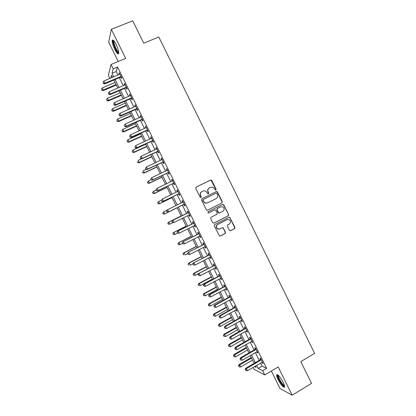 <?xml version="1.0" encoding="UTF-8"?>
<svg xmlns="http://www.w3.org/2000/svg" width="416" height="416" viewBox="0 0 416 416"><rect width="100%" height="100%" fill="white"/><g stroke="black" fill="none" stroke-linecap="round" stroke-linejoin="round"><path stroke-width="0.62" d="M215.857 190.133L216.128 189.28L211.791 180.497L211.271 180.024L210.59 180.055L196.149 187.101L195.754 188.328L200.122 197.174L200.975 197.48L201.25 196.617L200.684 195.473C200.044 193.783 200.465 192.473 201.947 191.547L203.154 190.954L205.483 190.892L207.927 193.809L208.442 193.794L208.712 192.936L208.151 191.797C207.511 190.112 207.927 188.807 209.399 187.886L210.595 187.299L212.852 187.216L214.453 188.692L215.015 189.831L215.857 190.133M215.738 190.18L215.894 189.4L211.047 180.159L210.366 180.19L195.988 187.2M200.871 197.522L200.684 195.473M208.328 193.835L208.151 191.797M283.124 382.273C279.848 376.386 277.68 373.948 276.614 374.962C276.526 375.882 277.025 377.458 278.106 379.683C281.341 385.518 283.509 387.956 284.617 386.994C284.71 386.079 284.211 384.509 283.124 382.273M116.09 44.403C114.02 40.477 112.726 39.192 112.206 40.544C112.102 42.578 112.975 45.568 114.832 49.525C116.886 53.43 118.18 54.714 118.711 53.373C118.83 51.381 117.952 48.391 116.09 44.403M229.382 230.292L230.584 230.714L234.562 228.66L234.941 227.427L229.705 217.272L228.946 217.277L214.651 224.562L214.266 225.8L219.482 235.997L220.308 236.012L225.16 233.511L225.545 232.274L223.08 227.677L222.279 227.672L219.872 228.904L217.703 228.878C215.977 227.386 215.972 225.914 217.682 224.468L227.089 219.674L229.143 219.658C230.948 221.12 230.989 222.596 229.268 224.089L227.708 224.89L227.323 226.122L229.382 230.292M260.556 363.074L262.075 366.137L266.64 368.373L262.652 370.724L264.737 374.941L253.916 369.247L253.042 367.479M109.886 78.473L108.373 75.41L111.056 64.47L125.705 58.386L111.348 29.333L132.709 20.8L143.759 43.196L158.803 37.003L314.6 353.371L300.799 361.608L311.542 383.38L292.183 395.2L278.216 366.948L264.737 374.941M111.056 64.47L113.199 68.796L112.024 73.278L113.786 76.83M266.64 368.373L117.52 66.992L113.199 68.796M221.905 202.998L222.29 201.776L217.48 192.031L216.991 191.573L216.278 191.594L201.885 198.713L201.49 199.945L206.341 209.758L206.773 210.189L207.553 210.189L221.905 202.998L222.045 201.874L217.246 192.145L216.076 191.698M223.813 204.875L228.618 214.609L228.233 215.836L213.933 223.106L212.727 222.685L210.652 218.488L211.042 217.251L216.876 214.308L217.261 213.075L215.452 209.867L214.687 209.872L208.608 212.93L208.057 212.93L208.031 211.765L222.617 204.443L223.35 204.428L223.813 204.875L223.569 204.968L228.618 214.609M271.357 371.02L279.989 388.476L292.183 395.2M111.348 29.333L108.659 42.104L118.248 61.485M117.52 66.992L116.251 71.505L118.009 75.052M119.33 77.719L123.313 85.764M124.608 88.384L128.606 96.465M129.88 99.039L133.9 107.162M135.153 109.689L139.188 117.842M140.416 120.328L144.472 128.518M145.678 130.957L149.75 139.183M150.935 141.575L155.022 149.838M156.187 152.188L160.29 160.482M161.434 162.786L165.552 171.116M166.676 173.378L170.815 181.745M171.912 183.96L176.067 192.364M177.143 194.537L181.319 202.972M182.374 205.098L186.55 213.543M187.611 215.686L191.771 224.094M192.852 226.278L196.986 234.629M198.089 236.855L202.197 245.159M203.32 247.421L207.407 255.679M208.546 257.982L212.607 266.188M213.767 268.533L217.807 276.692M218.982 279.074L222.997 287.186M224.198 289.609L228.186 297.669M229.403 300.128L233.371 308.142M234.608 310.643L238.55 318.604M239.808 321.147L243.724 329.061M245.003 331.646L248.893 339.508M250.193 342.129L254.062 349.944M255.377 352.607L259.22 360.376M120.858 77.199L121.545 78.588L121.779 77.865L119.231 72.727L119.012 73.466L119.491 74.428M120.583 76.632L120.78 77.038M126.136 87.859L126.823 89.242L127.072 88.566L124.53 83.429L124.29 84.131L124.79 85.134M131.404 98.509L132.09 99.892L132.361 99.252L129.823 94.125L129.563 94.78L130.078 95.831M136.672 109.148L137.358 110.531L137.644 109.933L135.112 104.811L134.831 105.425L135.366 106.517M141.934 119.782L142.615 121.165L142.927 120.604L140.39 115.487L140.093 116.064L140.65 117.192M147.186 130.4L147.872 131.784L148.2 131.269L145.668 126.152L145.35 126.688L145.928 127.858M152.438 141.014L153.124 142.397L153.473 141.918L150.94 136.807L150.602 137.306L151.206 138.518M157.69 151.622L158.371 153L158.74 152.563L156.213 147.456L155.854 147.909L156.473 149.167M162.932 162.214L163.613 163.592L164.003 163.197L161.476 158.096L161.096 158.506L161.736 159.806M168.168 172.801L168.849 174.174L169.26 173.82L166.733 168.724L166.338 169.099L166.998 170.435M173.399 183.373L174.08 184.751L174.512 184.434L171.99 179.343L171.569 179.676L172.25 181.054L172.63 180.632M178.63 193.939L179.312 195.317L179.759 195.042L177.242 189.951L176.8 190.247L177.481 191.62M183.856 204.5L184.532 205.873L185 205.639L182.484 200.554L182.026 200.808L182.707 202.181M189.077 215.046L189.753 216.419L190.242 216.226L187.725 211.146L187.247 211.359L187.928 212.732M194.288 225.586L194.969 226.959L195.473 226.803L192.962 221.728L192.468 221.9L193.144 223.272M199.508 236.127L200.179 237.484L200.704 237.37L198.193 232.3L197.678 232.435L198.354 233.802M204.734 246.693L205.384 248.004L205.93 247.931L203.424 242.861L202.888 242.954L203.564 244.327M209.955 257.244L210.584 258.513L211.151 258.482L208.645 253.417L208.088 253.469L208.764 254.836M215.176 267.79L215.779 269.017L216.367 269.022L213.86 263.962L213.288 263.978L213.964 265.34M220.386 278.325L220.974 279.505L221.577 279.552L219.076 274.498L218.483 274.472L219.159 275.839M225.597 288.85L226.158 289.988L226.782 290.072L224.286 285.022L223.673 284.96L224.349 286.322M230.802 299.364L231.343 300.466L231.988 300.586L229.486 295.542L228.857 295.438L229.533 296.8M236.002 309.873L236.522 310.929L237.182 311.09L234.686 306.051L234.036 305.906L234.712 307.268M241.197 320.372L241.696 321.386L242.377 321.584L239.881 316.55L239.21 316.368L239.886 317.725M246.386 330.86L246.865 331.828L247.562 332.072L245.076 327.038L244.384 326.815L245.055 328.177M251.571 341.338L252.028 342.269L252.746 342.545L250.26 337.522L249.553 337.256L250.224 338.619M256.75 351.811L257.192 352.695L257.925 353.012L255.44 347.989L254.712 347.693L255.388 349.05M261.929 362.274L262.345 363.116L263.104 363.475L260.619 358.452L259.87 358.114L260.541 359.471M256.646 365.368L258.17 368.436L262.652 370.724M115.107 79.503L119.096 87.563M120.396 90.189L124.405 98.285M125.684 100.864L129.709 108.997M130.962 111.53L135.008 119.699M136.24 122.19L140.301 130.39M141.513 132.834L145.595 141.076M146.78 143.473L150.878 151.752M152.043 154.102L156.161 162.412M157.305 164.726L161.434 173.072M162.557 175.334L166.707 183.716M167.804 185.936L171.974 194.35M173.051 196.529L177.237 204.979M178.292 207.111L182.478 215.571M183.544 217.719L187.71 226.138M188.796 228.327L192.941 236.694M194.043 238.924L198.162 247.244M199.285 249.512L203.377 257.78M204.521 260.088L208.593 268.31M209.752 270.66L213.803 278.829M214.984 281.221L219.003 289.344M220.21 291.772L224.203 299.842M225.425 302.312L229.398 310.336M230.641 312.842L234.593 320.819M235.851 323.367L239.777 331.292M241.056 333.882L244.956 341.76M246.262 344.386L250.136 352.217M251.456 354.879L255.31 362.664M112.518 77.366L111.493 75.301L110.765 78.104M254.561 366.595L256.142 367.401L255.476 366.054M254.134 363.35L250.281 355.566M248.96 352.893L245.081 345.062M243.776 342.436L239.876 334.552M238.592 331.963L234.666 324.033M233.402 321.485L229.45 313.503M228.212 310.996L224.234 302.968M223.012 300.498L219.014 292.417M217.807 289.988L213.782 281.861M212.602 279.474L208.551 271.294M206.378 266.911L194.215 273.322L195.229 275.366L207.386 268.944L203.315 260.723M202.171 258.414L198.073 250.136M196.95 247.868L192.826 239.543M191.724 237.312L187.574 228.94M186.493 226.751L182.322 218.327M181.256 216.18L177.065 207.714M176.01 205.582L171.824 197.127M170.742 194.948L166.577 186.529M165.474 184.309L161.32 175.921M160.202 173.654L156.062 165.308M154.918 162.994L150.805 154.679M149.635 152.324L145.538 144.045M144.347 141.643L140.265 133.401M139.053 130.952L134.987 122.746M133.754 120.255L129.709 112.081M128.456 109.548L124.426 101.41M123.146 98.831L119.132 90.73M117.832 88.104L113.838 80.038M116.251 71.505L112.024 73.278M262.075 366.137L258.17 368.436M119.012 73.466L119.496 73.263M124.29 84.131L124.774 83.923M129.563 94.78L130.047 94.572M134.831 105.425L135.309 105.217M140.093 116.064L140.572 115.851M145.35 126.688L145.829 126.474M150.602 137.306L151.081 137.088M155.854 147.909L156.328 147.69M161.096 158.506L161.569 158.288M166.338 169.099L166.811 168.875M171.569 179.676L172.042 179.452M176.8 190.247L177.273 190.018M182.026 200.808L182.499 200.574M189.753 216.419L190.221 216.185M194.969 226.959L195.437 226.72M200.179 237.484L200.642 237.25M205.384 248.004L205.847 247.764M210.584 258.513L211.047 258.274M215.779 269.017L216.242 268.772M220.974 279.505L221.432 279.261M226.158 289.988L226.616 289.744M231.343 300.466L231.8 300.212M236.522 310.929L236.98 310.674M241.696 321.386L242.148 321.131M246.865 331.828L247.317 331.573M252.028 342.269L252.481 342.009M257.192 352.695L257.639 352.435M262.345 363.116L262.792 362.851M209.217 187.985L209.175 188.006C207.709 188.926 207.293 190.226 207.927 191.911M201.75 191.651L201.734 191.662C200.257 192.587 199.836 193.898 200.476 195.582M207.376 210.257L221.66 203.096M216.819 193.487L215.977 193.185L203.346 199.441L203.07 200.299L203.663 201.505L205.104 202.914L207.548 202.888L216.174 198.598C217.636 197.668 218.046 196.368 217.407 194.688L216.819 193.487M207.324 202.987L204.885 203.013L203.45 201.604L202.857 200.403L203.133 199.545L215.977 193.185M213.668 223.194L227.984 215.914L228.368 214.687M214.625 209.898L208.437 212.982M222.893 211.266C224.64 209.742 224.572 208.26 222.7 206.809L220.709 206.846L217.396 208.51L217.006 209.737L218.811 212.945L219.58 212.94L222.893 211.266M219.341 213.023L218.577 213.028L218.14 212.597L216.772 209.825L217.157 208.598L220.47 206.934M223.569 204.968L222.565 204.469M227.365 219.554L227.089 219.674M219.248 229.122L217.464 228.94C215.743 227.448 215.738 225.982 217.448 224.536L226.84 219.747M219.96 236.106L224.916 233.558L225.3 232.326L223.236 228.155L222.342 227.64M230.246 230.807L234.302 228.717L234.681 227.49L229.892 217.776L228.966 217.272M115.055 82.493L102.284 87.906L103.308 89.981L103.158 90.636L116.319 85.041M101.868 90.017L101.457 89.19L101.811 90.282L103.308 89.981L116.08 84.557M101.457 89.19L102.284 87.906M103.158 90.636L101.811 90.282M121.087 76.471L104.926 83.169L103.86 81.011L119.922 74.121M121.441 77.189L120.38 77.272L104.759 83.871L104.926 83.169L103.428 83.21L103.002 82.347L103.428 83.21M120.728 77.199L120.957 76.476L120.713 77.199M103.366 83.491L104.759 83.871M103.86 81.011L103.002 82.347M120.167 92.815L107.427 98.285L108.456 100.355L108.28 100.974L121.41 95.321M107.011 100.386L106.6 99.559L106.943 100.636L108.456 100.355L121.186 94.874M106.6 99.559L107.427 98.285M108.28 100.974L106.943 100.636M125.273 103.121L112.564 108.649L113.594 110.724L113.402 111.301L126.495 105.586M112.148 110.744L111.738 109.918L112.07 110.978L113.594 110.724L126.292 105.186M111.738 109.918L112.564 108.649M113.402 111.301L112.07 110.978M130.374 113.428L117.702 119.007L118.732 121.077L118.518 121.618L131.576 115.851M117.281 121.098L116.87 120.266L117.198 121.311L118.732 121.077L131.394 115.487M116.87 120.266L117.702 119.007M118.518 121.618L117.198 121.311M126.381 87.173L110.266 93.943L109.2 91.785L125.221 84.822M126.714 87.844L125.658 87.932L110.079 94.604L110.266 93.943L108.768 93.974L108.337 93.116L108.768 93.974M108.696 94.24L110.079 94.604M109.2 91.785L108.337 93.116M131.674 97.864L115.601 104.707L114.535 102.554L130.51 95.514M131.981 98.493L130.931 98.587L115.393 105.326L115.601 104.707L114.098 104.733L113.672 103.875L114.098 104.733M114.02 104.983L115.393 105.326M114.535 102.554L113.672 103.875M136.958 108.545L120.931 115.461L119.865 113.313L135.798 106.2M137.249 109.132L136.198 109.231L120.702 116.043L120.931 115.461L119.428 115.482L119.002 114.624L119.428 115.482M119.34 115.716L120.702 116.043M119.865 113.313L119.002 114.624M135.47 123.718L122.834 129.355L123.859 131.425L123.63 131.924L136.651 126.1M122.408 131.435L121.997 130.608L122.32 131.638L123.859 131.425L136.49 125.778M121.997 130.608L122.834 129.355M123.63 131.924L122.32 131.638M142.241 119.22L126.256 126.209L125.195 124.056L141.081 116.875M142.506 119.761L141.461 119.865L126.012 126.745L126.256 126.209L124.748 126.22L124.327 125.362L124.748 126.22M124.654 126.438L126.012 126.745M125.195 124.056L124.327 125.362M118.747 52.681L118.253 52.686C116.282 51.948 112.107 41.371 113.537 40.69L113.708 40.628M114.067 41.049L113.942 41.392C113.438 43.358 116.927 51.485 118.513 52.078L118.7 52.14M112.98 40.024L112.897 40.316C112.284 42.76 116.6 52.822 118.57 53.57M284.57 386.105C283.332 386.199 281.492 383.994 279.048 379.491C277.878 377.062 277.503 375.586 277.919 375.066L278.039 375.008M278.444 375.372L278.392 375.56C278.32 376.298 278.715 377.562 279.583 379.345C281.497 382.949 283.119 385.024 284.445 385.564M277.269 374.535L277.248 374.634C277.16 375.549 277.654 377.114 278.73 379.33C280.972 383.578 282.932 386.142 284.612 387.026M140.566 134.004L127.962 139.698L128.986 141.762L128.736 142.225L141.721 136.344M127.53 141.768L127.124 140.941L127.436 141.955L128.986 141.762L141.58 136.058M127.124 140.941L127.962 139.698M128.736 142.225L127.436 141.955M145.652 144.279L133.084 150.03L134.108 152.095L133.838 152.516L146.791 146.578M132.652 152.095L132.241 151.268L132.548 152.261L134.108 152.095L146.671 146.333M132.241 151.268L133.084 150.03M133.838 152.516L132.548 152.261M141.648 158.756L138.2 160.352L139.225 162.417L138.939 162.802L151.856 156.806M137.769 162.406L137.358 161.58L137.654 162.562L139.225 162.417L151.752 156.598M138.939 162.802L137.654 162.562M146.229 169.296L143.317 170.664L144.336 172.728L144.035 173.077L156.915 167.019M142.875 172.713L142.47 171.891L142.756 172.853L144.336 172.728L156.832 166.858M144.035 173.077L142.756 172.853M151.065 179.717L148.424 180.97L149.448 183.03L149.126 183.342L161.97 177.232M147.982 183.009L147.576 182.187L147.857 183.134L149.448 183.03L161.907 177.102M147.446 182.312L148.424 180.97L147.576 182.187M149.126 183.342L147.857 183.134M147.514 129.88L131.581 136.942L130.515 134.794L146.354 127.54M147.763 130.38L146.718 130.489L131.31 137.441L131.581 136.942L130.068 136.952L129.641 136.094L130.068 136.952M129.964 137.15L131.31 137.441M130.515 134.794L129.641 136.094M152.786 140.535L136.895 147.67L135.834 145.527L151.627 138.195M153.015 140.993L151.97 141.102L136.609 148.127L136.895 147.67L135.382 147.67L134.956 146.812L135.382 147.67M135.268 147.857L136.609 148.127M135.834 145.527L134.956 146.812M140.145 157.695L140.572 158.548L140.145 157.695L141.144 156.244L156.894 148.84M140.265 157.524L141.144 156.244L142.21 158.387L141.898 158.803L157.217 151.71L158.257 151.596M158.054 151.18L142.21 158.387L140.691 158.382M140.572 158.548L141.898 158.803M145.444 168.381L145.865 169.234L145.444 168.381L146.453 166.956L162.162 159.479M145.574 168.225L146.453 166.956L147.514 169.094L147.186 169.468L162.464 162.302L163.498 162.183M163.316 161.814L147.514 169.094L145.995 169.083M145.865 169.234L147.186 169.468M150.732 179.057L151.159 179.91L150.732 179.057L151.757 177.653L167.419 170.102M150.873 178.922L151.757 177.653L152.818 179.795L152.469 180.128L167.7 172.89L168.735 172.77M168.574 172.437L152.818 179.795L151.294 179.774M167.097 170.383L167.393 170.056M151.159 179.91L152.469 180.128M156.161 190.003L153.53 191.266L154.549 193.326L154.211 193.596L167.019 187.429M153.083 193.3L152.677 192.478L152.953 193.409L154.549 193.326L166.977 187.34M152.542 192.587L153.53 191.266L152.677 192.478M154.211 193.596L152.953 193.409M156.021 189.722L156.447 190.575L156.021 189.722L157.056 188.344L172.671 180.721M156.166 189.602L157.056 188.344L158.116 190.481L157.747 190.778L172.936 183.472L173.971 183.342M173.826 183.056L158.116 190.481L156.593 190.455M156.447 190.575L157.747 190.778M161.413 200.2L158.631 201.552L159.65 203.611L159.292 203.845L172.068 197.621M158.184 203.58L157.773 202.753L158.038 203.674L159.65 203.611L172.042 197.574M157.633 202.852L158.272 201.796L157.773 202.753M159.292 203.845L158.038 203.674M161.304 200.377L161.725 201.23L161.304 200.377L162.349 199.025L177.923 191.334M161.46 200.278L162.349 199.025L163.41 201.162L163.02 201.412L178.168 194.038L179.197 193.908M179.078 193.664L163.41 201.162L161.881 201.131M177.84 191.428L177.398 191.714L177.856 191.199M161.725 201.23L163.02 201.412M164.367 214.084L177.112 207.802L164.367 214.084L163.124 213.928L162.869 213.028L163.124 213.928M167.076 210.184L163.727 211.832L164.746 213.886L163.275 213.85M162.718 213.106L163.727 211.832L162.869 213.028M166.582 211.026L167.003 211.879L166.582 211.026L167.232 209.919L183.17 201.932M166.743 210.938L167.638 209.695L168.698 211.832L168.288 212.046L183.394 204.599L184.418 204.459M184.319 204.261L168.698 211.832L167.164 211.791M182.504 202.389L183.082 201.755M167.003 211.879L168.288 212.046M181.142 215.94L168.428 222.269L168.818 222.102L169.837 224.156L172.968 222.596M181.152 215.966L168.818 222.102L167.804 223.356L168.366 224.11L167.96 223.288M168.366 224.11L169.837 224.156L168.21 224.177M167.804 223.356L168.428 222.269M188.048 212.831L172.5 220.542L188.406 212.524M172.026 221.593L172.921 220.36L173.982 222.492L172.276 222.513L172.026 221.593L172.276 222.513M189.561 214.848L173.982 222.492L172.448 222.446M187.569 213.039L188.302 212.306M189.639 215.004L188.859 215.067M172.5 220.542L171.855 221.666M186.176 226.112L173.498 232.492L173.909 232.362L174.923 234.416L177.528 233.1M186.207 226.174L173.909 232.362L172.879 233.594L173.451 234.364L173.04 233.542M173.451 234.364L174.512 234.536L173.285 234.411M172.879 233.594L173.498 232.492M193.284 223.413L177.757 231.15L193.643 223.101M177.304 232.237L178.204 231.01L179.26 233.142L177.549 233.142L177.304 232.237L177.549 233.142M194.792 225.425L179.26 233.142L177.726 233.09M192.785 223.579L193.513 222.841M194.849 225.545L194.204 225.592M177.757 231.15L177.128 232.294M191.204 236.267L178.563 242.71L178.994 242.616L180.008 244.665L182.603 243.339M191.256 236.371L178.994 242.616L177.954 243.823L178.532 244.608L178.126 243.792M178.532 244.608L180.008 244.665L178.36 244.644M177.954 243.823L178.563 242.71M198.515 233.99L183.014 241.753L198.874 233.672M182.572 242.876L183.477 241.654L184.532 243.781L182.811 243.76L182.572 242.876L182.811 243.76M200.023 235.997L184.532 243.781L182.993 243.724M198 234.114L198.723 233.371M200.06 236.07L199.54 236.111M183.014 241.753L182.39 242.913M196.232 246.418L183.622 252.912L184.07 252.86L185.089 254.909L187.673 253.573M196.3 246.558L184.07 252.86L183.019 254.046L183.607 254.847L183.201 254.025M183.019 254.046L183.622 252.912M201.256 256.558L188.677 263.11L189.145 263.094L190.159 265.143L193.196 263.557M201.344 256.74L189.145 263.094L188.084 264.259L188.677 265.07L188.271 264.254M188.084 264.259L188.677 263.11M206.274 266.692L193.731 273.302L194.215 273.322L193.149 274.461L193.747 275.288L193.341 274.472M195.229 275.366L193.747 275.288M193.149 274.461L193.731 273.302M211.286 276.817L198.78 283.483L199.285 283.54L200.294 285.579L212.42 279.105M211.411 277.072L199.285 283.54L198.203 284.658L198.806 285.501L198.401 284.684M200.294 285.579L198.806 285.501M198.203 284.658L198.78 283.483M216.294 286.936L203.824 293.654L204.344 293.748L205.358 295.786L217.448 289.26M216.44 287.227L204.344 293.748L203.252 294.845L203.866 295.703L203.46 294.887M205.358 295.786L203.866 295.703M203.252 294.845L203.824 293.654M221.302 297.04L208.863 303.815L209.404 303.945L210.413 305.989L222.472 299.4M221.463 297.372L209.404 303.945L208.302 305.027L208.92 305.895L208.515 305.079M210.413 305.989L208.92 305.895M208.302 305.027L208.863 303.815M226.299 307.138L213.897 313.971L214.458 314.137L215.467 316.176L227.49 309.54M226.486 307.512L214.458 314.137L213.346 315.193L213.97 316.077L213.569 315.266M215.467 316.176L213.97 316.077M213.346 315.193L213.897 313.971M231.296 317.231L218.93 324.116L219.502 324.324L220.516 326.357L232.502 319.665M231.499 317.642L219.502 324.324L218.384 325.354L219.019 326.253L218.613 325.437M220.516 326.357L219.019 326.253M218.384 325.354L218.93 324.116M203.746 244.551L188.266 252.351L204.1 244.239M187.84 253.5L188.75 252.288L189.8 254.415L188.068 254.374L187.84 253.5L188.068 254.374M205.249 246.558L189.8 254.415L188.261 254.353M203.206 244.639L203.934 243.896M205.265 246.589L204.885 246.62M188.266 252.351L187.647 253.521M208.967 255.107L193.513 262.933L209.321 254.79M193.102 264.118L194.017 262.912L195.068 265.039L193.326 264.971L193.102 264.118L193.326 264.971M210.47 257.109L195.068 265.039L193.523 264.966M208.411 255.154L209.134 254.405M193.513 262.933L192.904 264.124M214.188 265.652L198.754 273.51L214.542 265.335M198.364 274.726L198.78 275.574L198.364 274.726L199.274 273.53L200.33 275.652L215.686 267.649M213.611 265.663L214.328 264.909M198.754 273.51L198.156 274.716M198.78 275.574L200.33 275.652M219.398 276.188L218.806 276.156L203.991 284.076L204.532 284.133L219.752 275.87M203.616 285.324L204.038 286.172L203.616 285.324L204.532 284.133L205.582 286.255L220.896 278.179M218.806 276.156L219.523 275.402M203.991 284.076L203.398 285.298M204.038 286.172L205.582 286.255M224.609 286.718L223.995 286.645L209.222 294.632L209.784 294.731L224.962 286.395M208.863 295.911L209.284 296.759L208.863 295.911L209.784 294.731L210.834 296.852L226.106 288.704M223.995 286.645L224.708 285.886M209.222 294.632L208.64 295.87M209.284 296.759L210.834 296.852M229.814 297.232L229.18 297.123L214.448 305.178L215.03 305.318L230.168 296.91M214.11 306.493L214.526 307.341L214.11 306.493L215.03 305.318L216.081 307.434L231.306 299.218M229.18 297.123L229.892 296.358M214.448 305.178L213.876 306.436M214.526 307.341L216.081 307.434M235.014 307.741L234.359 307.596L219.674 315.718L220.272 315.895L235.362 307.419M219.346 317.065L219.768 317.907L219.346 317.065L220.272 315.895L221.322 318.011L236.506 309.722M234.359 307.596L235.071 306.826M219.674 315.718L219.107 316.987M219.768 317.907L221.322 318.011M240.209 318.24L239.538 318.053L224.89 326.243L225.514 326.466L240.557 317.912M224.583 327.626L225.004 328.468L224.583 327.626L225.514 326.466L226.559 328.578L241.701 320.221M239.538 318.053L240.245 317.283M224.89 326.243L224.333 327.532M225.004 328.468L226.559 328.578M236.288 327.314L223.954 334.256L224.552 334.495L225.56 336.528L237.515 329.784M236.512 327.761L224.552 334.495L223.418 335.509L224.058 336.419L223.657 335.608M225.56 336.528L224.058 336.419M223.418 335.509L223.954 334.256M245.398 328.734L244.712 328.505L230.105 336.762L230.745 337.028L245.747 328.401M229.814 338.177L230.23 339.019L229.814 338.177L230.745 337.028L231.79 339.134L246.891 330.704M244.712 328.505L245.414 327.73M230.105 336.762L229.559 338.068M230.23 339.019L231.79 339.134M241.28 337.386L228.977 344.38L229.59 344.661L230.599 346.694L242.523 339.893M241.519 337.875L229.59 344.661L228.446 345.649L229.096 346.58L228.691 345.764M230.599 346.694L229.096 346.58M228.446 345.649L228.977 344.38M250.588 339.217L249.876 338.946L235.316 347.272L235.976 347.573L250.936 338.884M235.04 348.717L235.456 349.56L235.04 348.717L235.976 347.573L237.021 349.684L252.075 341.182M249.876 338.946L250.583 338.166M235.316 347.272L234.775 348.598M235.456 349.56L237.021 349.684M246.262 347.448L233.995 354.505L234.624 354.822L235.633 356.85L247.525 349.996M246.522 347.979L234.624 354.822L233.475 355.789L234.13 356.725L233.724 355.914M235.633 356.85L234.13 356.725M233.475 355.789L233.995 354.505M255.767 349.684L255.039 349.378L240.521 357.776L241.197 358.114L256.116 349.352M240.261 359.252L240.677 360.095L240.261 359.252L241.197 358.114L242.242 360.225L257.254 351.65M255.039 349.378L255.741 348.598M240.521 357.776L239.99 359.112M240.677 360.095L242.242 360.225M251.243 357.505L239.008 364.614L239.658 364.967L240.666 366.995L252.522 360.09M251.524 358.072L239.658 364.967L238.758 366.059L238.498 365.914L239.158 366.87L238.758 366.059M240.666 366.995L239.158 366.87M238.498 365.914L239.008 364.614M260.946 360.147L260.198 359.804L245.721 368.269L246.418 368.649L261.295 359.814M245.476 369.777L245.892 370.614L245.476 369.777L246.418 368.649L247.463 370.755L262.428 362.112M260.198 359.804L260.9 359.018M245.721 368.269L245.201 369.621M245.892 370.614L247.463 370.755M234.681 227.49L234.941 227.427M234.302 228.717L234.562 228.66M120.609 76.549L120.38 77.272M126.251 87.173L126.006 87.859M125.902 87.251L125.658 87.932M131.544 97.869L131.274 98.509M131.196 97.942L130.931 98.587M136.828 108.55L136.542 109.153M136.479 108.628L136.198 109.231M142.111 119.22L141.804 119.782M141.762 119.304L141.461 119.865M147.389 129.886L147.061 130.406M147.04 129.964L146.718 130.489M152.656 140.54L152.313 141.019M152.313 140.624L151.97 141.102M157.924 151.185L157.56 151.627M157.581 151.268L157.217 151.71M163.186 161.819L162.802 162.219M162.848 161.907L162.464 162.302M168.449 172.448L168.043 172.806M168.106 172.531L167.7 172.89M173.701 183.061L173.274 183.383M173.358 183.149L172.936 183.472M178.948 193.669L178.506 193.95M178.61 193.757L178.168 194.038M184.194 204.266L183.732 204.506M183.856 204.36L183.394 204.599M183.082 202.025L182.624 202.275M189.431 214.859L188.947 215.056M188.323 212.618L187.845 212.826M194.667 225.436L194.262 225.566M193.56 223.2L193.06 223.366M198.791 233.771L198.276 233.901M204.017 244.332L203.481 244.421M209.243 254.888L208.686 254.935M214.458 265.429L213.881 265.439M219.674 275.964L219.076 275.938M224.879 286.494L224.266 286.421M230.084 297.008L229.45 296.899M235.284 307.518L234.629 307.367M240.479 318.016L239.808 317.824M245.669 328.505L244.977 328.276M250.853 338.983L250.146 338.718M256.038 349.456L255.304 349.149M261.212 359.918L260.463 359.57M112.206 40.544L112.908 40.264M113.916 40.862L113.537 40.69M114.239 41.267L113.942 41.392M278.2 375.149L277.919 375.066"/></g></svg>
